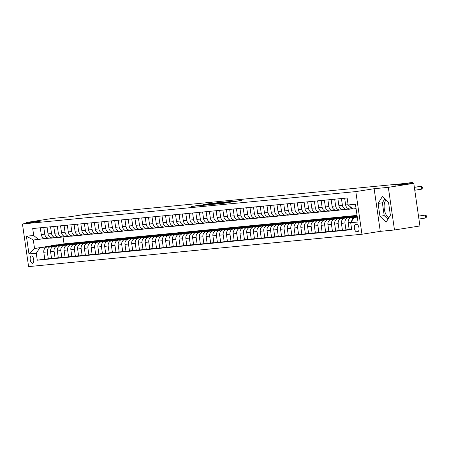 <?xml version="1.0" encoding="UTF-8"?>
<svg xmlns="http://www.w3.org/2000/svg" width="449" height="449" viewBox="0 0 449 449"><rect width="100%" height="100%" fill="white"/><g stroke="black" fill="none" stroke-linecap="round" stroke-linejoin="round"><path stroke-width="0.67" d="M216.485 204.003L223.333 203.324L241.916 200.383L216.485 204.003M32.508 263.31A3.727 1.74 -98.9 0 0 32.558 263.305A3.727 1.74 -98.9 0 0 33.703 259.404A3.727 1.74 -98.9 0 0 31.447 255.936A3.727 1.74 -98.9 0 0 31.396 255.941A3.727 1.74 -98.9 0 0 30.251 259.842A3.727 1.74 -98.9 0 0 32.508 263.31M198.649 205.356L191.47 206.473L199.401 205.648L217.984 202.707L210.053 203.532L203.492 204.592L213.567 203.375L198.677 205.547M388.34 187.34L374.135 188.72L380.275 231.353L394.48 229.972L388.34 187.34L413.782 183.338L395.518 185.111L412.816 182.389L405.026 183.456L85.192 214.515L90.277 213.713L87.572 213.977L70.269 216.699L52.005 218.472L26.564 222.474L26.682 223.31M374.135 188.72L355.816 191.6L22.45 223.972L40.769 221.093L26.564 222.474M208.594 204.755L215.924 204.042L234.507 201.101L226.577 201.927L208.6 204.811M206.136 205.053L199.732 205.67L218.315 202.729L222.659 202.252L216.081 203.442L226.363 201.893L206.136 205.053M388.957 217.574A9.081 4.237 81.1 0 1 384.344 209.408A9.081 4.237 81.1 0 1 386.146 200.125M413.782 183.338L419.927 225.97L394.48 229.972M356.764 224.455L355.569 224.573A3.609 1.684 -98.9 0 0 355.524 224.579A3.609 1.684 -98.9 0 0 354.418 228.356A3.609 1.684 -98.9 0 0 356.601 231.718L357.791 231.6A3.609 1.684 -98.9 0 0 357.836 231.594A3.609 1.684 -98.9 0 0 358.947 227.817A3.609 1.684 -98.9 0 0 356.764 224.455M355.816 191.6L361.956 234.238L28.596 266.611L22.45 223.972M356.074 208.622L352.869 208.931L348.138 204.963L347.133 197.992L32.71 228.53L33.714 235.501L38.451 239.469L33.31 239.968L34.539 248.493L50.165 246.344M348.138 204.963L355.44 204.256L357.999 222.002L350.691 222.71L354.098 217.462L357.275 216.962M44.771 259.039L37.278 260.218L351.696 229.68L350.691 222.71M37.278 260.218L36.274 253.247L28.966 253.954L26.407 236.208L33.714 235.501M380.275 231.353L361.956 234.238M90.322 214.016L90.277 213.713M412.968 183.417L412.816 182.389M354.098 217.462L357.303 217.148M65.077 236.5L63.017 236.825L64.05 243.852L357.05 215.397M64.05 243.852L57.5 244.885M50.872 245.929L34.539 248.493L28.966 253.954M51.534 258.383L44.799 259.23L43.794 252.259A4.658 4.12 -95.5 0 1 47.201 247.006L57.388 245.407M48.312 258.888L47.308 251.917A4.658 4.12 -95.5 0 1 50.715 246.664L56.933 245.687M58.297 257.726L51.562 258.573L50.557 251.603A4.658 4.12 -95.5 0 1 53.964 246.349L64.151 244.75M55.081 258.231L54.076 251.26A4.658 4.12 -95.5 0 1 57.483 246.007L63.696 245.031M65.066 257.069L58.325 257.917L57.32 250.946A4.658 4.12 -95.5 0 1 60.727 245.693L70.914 244.093M61.844 257.574L60.84 250.604A4.658 4.12 -95.5 0 1 64.246 245.35L70.459 244.374M71.829 256.413L65.094 257.26L64.089 250.284A4.658 4.12 -95.5 0 1 67.496 245.036L77.677 243.437M68.607 256.918L67.603 249.947A4.658 4.12 -95.5 0 1 71.009 244.694L77.222 243.717M78.592 255.75L71.857 256.603L70.852 249.627A4.658 4.12 -95.5 0 1 74.259 244.379L84.446 242.78M75.376 256.261L74.371 249.29A4.658 4.12 -95.5 0 1 77.778 244.037L83.991 243.061M85.361 255.094L78.62 255.947L77.615 248.971A4.658 4.12 -95.5 0 1 81.022 243.723L91.209 242.123M82.139 255.604L81.134 248.634A4.658 4.12 -95.5 0 1 84.541 243.38L90.754 242.404M92.124 254.437L85.383 255.285L84.378 248.314A4.658 4.12 -95.5 0 1 87.785 243.066L97.972 241.467M88.902 254.948L87.897 247.971A4.658 4.12 -95.5 0 1 91.304 242.724L97.517 241.747M98.887 253.78L92.152 254.628L91.147 247.657A4.658 4.12 -95.5 0 1 94.554 242.409L104.74 240.81M95.665 254.291L94.66 247.315A4.658 4.12 -95.5 0 1 98.067 242.067L104.286 241.091M105.65 253.124L98.915 253.971L97.91 247.001A4.658 4.12 -95.5 0 1 101.317 241.753L111.504 240.148M102.434 253.634L101.429 246.658A4.658 4.12 -95.5 0 1 104.836 241.41L111.049 240.434M112.418 252.467L105.678 253.315L104.673 246.344A4.658 4.12 -95.5 0 1 108.08 241.096L118.267 239.491M109.197 252.972L108.192 246.001A4.658 4.12 -95.5 0 1 111.599 240.754L117.812 239.777M119.181 251.81L112.446 252.658L111.442 245.687A4.658 4.12 -95.5 0 1 114.849 240.44L125.03 238.834M115.96 252.316L114.955 245.345A4.658 4.12 -95.5 0 1 118.362 240.097L124.575 239.121M125.945 251.154L119.21 252.001L118.205 245.031A4.658 4.12 -95.5 0 1 121.612 239.783L131.798 238.178M122.729 251.659L121.724 244.688A4.658 4.12 -95.5 0 1 125.131 239.44L131.344 238.464M132.713 250.497L125.973 251.345L124.968 244.374A4.658 4.12 -95.5 0 1 128.375 239.126L138.561 237.521M129.492 251.002L128.487 244.032A4.658 4.12 -95.5 0 1 131.894 238.784L138.107 237.807M139.476 249.84L132.736 250.688L131.731 243.717A4.658 4.12 -95.5 0 1 135.138 238.47L145.324 236.864M136.255 250.346L135.25 243.375A4.658 4.12 -95.5 0 1 138.657 238.127L144.87 237.151M146.239 249.184L139.504 250.031L138.5 243.061A4.658 4.12 -95.5 0 1 141.906 237.813L152.093 236.208M143.018 249.689L142.013 242.718A4.658 4.12 -95.5 0 1 145.42 237.47L151.639 236.494M153.002 248.527L146.267 249.375L145.263 242.404A4.658 4.12 -95.5 0 1 148.67 237.156L158.856 235.551M149.786 249.032L148.782 242.062A4.658 4.12 -95.5 0 1 152.189 236.814L158.402 235.837M159.771 247.87L153.03 248.718L152.026 241.747A4.658 4.12 -95.5 0 1 155.433 236.5L165.619 234.894M156.549 248.376L155.545 241.405A4.658 4.12 -95.5 0 1 158.952 236.157L165.165 235.181M166.534 247.214L159.799 248.061L158.794 241.091A4.658 4.12 -95.5 0 1 162.201 235.837L172.382 234.238M163.313 247.719L162.308 240.748A4.658 4.12 -95.5 0 1 165.715 235.501L171.928 234.518M173.297 246.557L166.562 247.405L165.558 240.434A4.658 4.12 -95.5 0 1 168.964 235.181L179.151 233.581M170.081 247.062L169.077 240.092A4.658 4.12 -95.5 0 1 172.483 234.844L178.696 233.862M180.066 245.9L173.325 246.748L172.321 239.777A4.658 4.12 -95.5 0 1 175.727 234.524L185.914 232.924M176.844 246.406L175.84 239.435A4.658 4.12 -95.5 0 1 179.246 234.187L185.459 233.205M186.829 245.244L180.088 246.091L179.084 239.121A4.658 4.12 -95.5 0 1 182.49 233.867L192.677 232.268M183.607 245.749L182.603 238.778A4.658 4.12 -95.5 0 1 186.009 233.525L192.223 232.548M193.592 244.587L186.857 245.435L185.852 238.464A4.658 4.12 -95.5 0 1 189.259 233.211L199.446 231.611M190.37 245.092L189.366 238.122A4.658 4.12 -95.5 0 1 192.773 232.868L198.991 231.892M200.355 243.93L193.62 244.778L192.615 237.807A4.658 4.12 -95.5 0 1 196.022 232.554L206.209 230.954M197.139 244.436L196.134 237.465A4.658 4.12 -95.5 0 1 199.541 232.212L205.754 231.235M207.124 243.274L200.383 244.121L199.378 237.145A4.658 4.12 -95.5 0 1 202.785 231.897L212.972 230.298M203.902 243.779L202.897 236.808A4.658 4.12 -95.5 0 1 206.304 231.555L212.517 230.578M213.887 242.612L207.152 243.465L206.147 236.488A4.658 4.12 -95.5 0 1 209.554 231.241L219.735 229.641M210.665 243.122L209.661 236.152A4.658 4.12 -95.5 0 1 213.067 230.898L219.28 229.922M220.65 241.955L213.915 242.808L212.91 235.832A4.658 4.12 -95.5 0 1 216.317 230.584L226.504 228.984M217.434 242.466L216.429 235.495A4.658 4.12 -95.5 0 1 219.836 230.242L226.049 229.265M227.418 241.298L220.678 242.146L219.673 235.175A4.658 4.12 -95.5 0 1 223.08 229.927L233.267 228.328M224.197 241.809L223.192 234.833A4.658 4.12 -95.5 0 1 226.599 229.585L232.812 228.608M234.182 240.642L227.441 241.489L226.436 234.518A4.658 4.12 -95.5 0 1 229.843 229.271L240.03 227.671M230.96 241.152L229.955 234.176A4.658 4.12 -95.5 0 1 233.362 228.928L239.575 227.952M240.945 239.985L234.21 240.832L233.205 233.862A4.658 4.12 -95.5 0 1 236.612 228.614L246.798 227.009M237.723 240.496L236.718 233.519A4.658 4.12 -95.5 0 1 240.125 228.272L246.344 227.295M247.708 239.328L240.973 240.176L239.968 233.205A4.658 4.12 -95.5 0 1 243.375 227.957L253.562 226.352M244.492 239.833L243.487 232.863A4.658 4.12 -95.5 0 1 246.894 227.615L253.107 226.638M254.476 238.672L247.736 239.519L246.731 232.548A4.658 4.12 -95.5 0 1 250.138 227.301L260.325 225.695M251.255 239.177L250.25 232.206A4.658 4.12 -95.5 0 1 253.657 226.958L259.87 225.982M261.239 238.015L254.504 238.862L253.5 231.892A4.658 4.12 -95.5 0 1 256.907 226.644L267.088 225.039M258.018 238.52L257.013 231.549A4.658 4.12 -95.5 0 1 260.42 226.302L266.633 225.325M268.002 237.358L261.267 238.206L260.263 231.235A4.658 4.12 -95.5 0 1 263.67 225.987L273.856 224.382M264.787 237.863L263.782 230.893A4.658 4.12 -95.5 0 1 267.189 225.645L273.402 224.668M274.771 236.702L268.031 237.549L267.026 230.578A4.658 4.12 -95.5 0 1 270.433 225.331L280.619 223.725M271.55 237.207L270.545 230.236A4.658 4.12 -95.5 0 1 273.952 224.988L280.165 224.012M281.534 236.045L274.794 236.892L273.789 229.922A4.658 4.12 -95.5 0 1 277.196 224.674L287.382 223.069M278.313 236.55L277.308 229.579A4.658 4.12 -95.5 0 1 280.715 224.332L286.928 223.355M288.297 235.388L281.562 236.236L280.558 229.265A4.658 4.12 -95.5 0 1 283.964 224.017L294.151 222.412M285.081 235.893L284.077 228.923A4.658 4.12 -95.5 0 1 287.478 223.675L293.697 222.698M295.06 234.732L288.325 235.579L287.321 228.608A4.658 4.12 -95.5 0 1 290.728 223.361L300.914 221.755M291.844 235.237L290.84 228.266A4.658 4.12 -95.5 0 1 294.247 223.018L300.46 222.042M301.829 234.075L295.088 234.922L294.084 227.952A4.658 4.12 -95.5 0 1 297.491 222.698L307.677 221.099M298.607 234.58L297.603 227.609A4.658 4.12 -95.5 0 1 301.01 222.362L307.223 221.379M308.592 233.418L301.857 234.266L300.852 227.295A4.658 4.12 -95.5 0 1 304.259 222.042L314.44 220.442M305.371 233.923L304.366 226.953A4.658 4.12 -95.5 0 1 307.773 221.705L313.986 220.723M315.355 232.762L308.62 233.609L307.616 226.638A4.658 4.12 -95.5 0 1 311.022 221.385L321.209 219.786M312.139 233.267L311.135 226.296A4.658 4.12 -95.5 0 1 314.541 221.043L320.754 220.066M322.124 232.105L315.383 232.952L314.379 225.982A4.658 4.12 -95.5 0 1 317.785 220.728L327.972 219.129M318.902 232.61L317.898 225.639A4.658 4.12 -95.5 0 1 321.304 220.386L327.517 219.409M328.887 231.448L322.146 232.296L321.142 225.325A4.658 4.12 -95.5 0 1 324.548 220.072L334.735 218.472M325.665 231.953L324.661 224.983A4.658 4.12 -95.5 0 1 328.067 219.729L334.281 218.753M335.65 230.792L328.915 231.639L327.91 224.668A4.658 4.12 -95.5 0 1 331.317 219.415L341.504 217.816M332.434 231.297L331.429 224.326A4.658 4.12 -95.5 0 1 334.836 219.073L341.049 218.096M342.413 230.135L335.678 230.982L334.673 224.006A4.658 4.12 -95.5 0 1 338.08 218.758L348.267 217.159M339.197 230.64L338.192 223.669A4.658 4.12 -95.5 0 1 341.599 218.416L347.812 217.439M349.182 229.473L342.441 230.326L341.436 223.349A4.658 4.12 -95.5 0 1 344.843 218.102L355.03 216.502M345.96 229.983L344.955 223.013A4.658 4.12 -95.5 0 1 348.362 217.759L354.575 216.783M351.662 229.428L349.21 229.669L348.205 222.693A4.658 4.12 -95.5 0 1 351.612 217.445L357.213 216.564M351.685 221.183A4.658 4.12 -95.5 0 1 355.125 217.103L357.247 216.772M349.193 208.908L347.133 209.234A4.658 4.12 -95.5 0 1 346.92 209.262A4.658 4.12 -95.5 0 1 342.396 205.266L341.431 198.548M342.43 209.565L340.37 209.891A4.658 4.12 -95.5 0 1 340.157 209.919A4.658 4.12 -95.5 0 1 335.633 205.923L334.668 199.204M335.667 210.222L333.607 210.547A4.658 4.12 -95.5 0 1 333.388 210.575A4.658 4.12 -95.5 0 1 328.87 206.579L327.899 199.861M328.898 210.878L326.838 211.204A4.658 4.12 -95.5 0 1 326.625 211.232A4.658 4.12 -95.5 0 1 322.107 207.236L321.136 200.518M322.135 211.535L320.075 211.861A4.658 4.12 -95.5 0 1 319.862 211.889A4.658 4.12 -95.5 0 1 315.338 207.893L314.373 201.174M315.372 212.192L313.312 212.517A4.658 4.12 -95.5 0 1 313.099 212.545A4.658 4.12 -95.5 0 1 308.575 208.549L307.61 201.831M308.603 212.854L306.544 213.174A4.658 4.12 -95.5 0 1 306.33 213.202A4.658 4.12 -95.5 0 1 301.812 209.206L300.841 202.488M301.84 213.511L299.78 213.831A4.658 4.12 -95.5 0 1 299.567 213.859A4.658 4.12 -95.5 0 1 295.044 209.863L294.078 203.144M295.077 214.167L293.017 214.487A4.658 4.12 -95.5 0 1 292.804 214.515A4.658 4.12 -95.5 0 1 288.28 210.519L287.315 203.801M288.314 214.824L286.254 215.144A4.658 4.12 -95.5 0 1 286.035 215.172A4.658 4.12 -95.5 0 1 281.517 211.176L280.546 204.458M281.545 215.481L279.486 215.801A4.658 4.12 -95.5 0 1 279.272 215.829A4.658 4.12 -95.5 0 1 274.754 211.833L273.783 205.114M274.782 216.137L272.723 216.457A4.658 4.12 -95.5 0 1 272.509 216.485A4.658 4.12 -95.5 0 1 267.986 212.489L267.02 205.771M268.019 216.794L265.96 217.12A4.658 4.12 -95.5 0 1 265.746 217.142A4.658 4.12 -95.5 0 1 261.223 213.146L260.257 206.428M261.251 217.451L259.191 217.776A4.658 4.12 -95.5 0 1 258.978 217.799A4.658 4.12 -95.5 0 1 254.46 213.803L253.489 207.084M254.488 218.107L252.428 218.433A4.658 4.12 -95.5 0 1 252.215 218.455A4.658 4.12 -95.5 0 1 247.691 214.459L246.726 207.747M247.725 218.764L245.665 219.09A4.658 4.12 -95.5 0 1 245.451 219.118A4.658 4.12 -95.5 0 1 240.928 215.122L239.962 208.403M240.961 219.421L238.902 219.746A4.658 4.12 -95.5 0 1 238.683 219.774A4.658 4.12 -95.5 0 1 234.165 215.778L233.194 209.06M234.193 220.077L232.133 220.403A4.658 4.12 -95.5 0 1 231.92 220.431A4.658 4.12 -95.5 0 1 227.402 216.435L226.431 209.717M227.43 220.734L225.37 221.06A4.658 4.12 -95.5 0 1 225.157 221.088A4.658 4.12 -95.5 0 1 220.633 217.092L219.668 210.373M220.667 221.391L218.607 221.716A4.658 4.12 -95.5 0 1 218.394 221.744A4.658 4.12 -95.5 0 1 213.87 217.748L212.905 211.03M213.898 222.047L211.838 222.373A4.658 4.12 -95.5 0 1 211.625 222.401A4.658 4.12 -95.5 0 1 207.107 218.405L206.136 211.687M207.135 222.704L205.075 223.03A4.658 4.12 -95.5 0 1 204.862 223.058A4.658 4.12 -95.5 0 1 200.338 219.061L199.373 212.343M200.372 223.361L198.312 223.686A4.658 4.12 -95.5 0 1 198.099 223.714A4.658 4.12 -95.5 0 1 193.575 219.718L192.61 213M193.609 224.017L191.549 224.343A4.658 4.12 -95.5 0 1 191.33 224.371A4.658 4.12 -95.5 0 1 186.812 220.375L185.841 213.657M186.84 224.674L184.78 225A4.658 4.12 -95.5 0 1 184.567 225.028A4.658 4.12 -95.5 0 1 180.049 221.031L179.078 214.313M180.077 225.331L178.017 225.656A4.658 4.12 -95.5 0 1 177.804 225.684A4.658 4.12 -95.5 0 1 173.28 221.688L172.315 214.97M173.314 225.993L171.254 226.313A4.658 4.12 -95.5 0 1 171.041 226.341A4.658 4.12 -95.5 0 1 166.517 222.345L165.552 215.627M166.545 226.65L164.486 226.97A4.658 4.12 -95.5 0 1 164.272 226.998A4.658 4.12 -95.5 0 1 159.754 223.001L158.783 216.283M159.782 227.306L157.722 227.626A4.658 4.12 -95.5 0 1 157.509 227.654A4.658 4.12 -95.5 0 1 152.986 223.658L152.02 216.94M153.019 227.963L150.959 228.283A4.658 4.12 -95.5 0 1 150.746 228.311A4.658 4.12 -95.5 0 1 146.222 224.315L145.257 217.597M146.256 228.62L144.196 228.939A4.658 4.12 -95.5 0 1 143.977 228.968A4.658 4.12 -95.5 0 1 139.459 224.971L138.488 218.253M139.487 229.276L137.428 229.596A4.658 4.12 -95.5 0 1 137.214 229.624A4.658 4.12 -95.5 0 1 132.696 225.628L131.725 218.91M132.724 229.933L130.665 230.258A4.658 4.12 -95.5 0 1 130.451 230.281A4.658 4.12 -95.5 0 1 125.928 226.285L124.962 219.567M125.961 230.59L123.902 230.915A4.658 4.12 -95.5 0 1 123.688 230.938A4.658 4.12 -95.5 0 1 119.165 226.941L118.194 220.223M119.193 231.246L117.133 231.572A4.658 4.12 -95.5 0 1 116.92 231.594A4.658 4.12 -95.5 0 1 112.402 227.598L111.431 220.886M112.43 231.903L110.37 232.228A4.658 4.12 -95.5 0 1 110.157 232.256A4.658 4.12 -95.5 0 1 105.633 228.26L104.668 221.542M105.667 232.56L103.607 232.885A4.658 4.12 -95.5 0 1 103.393 232.913A4.658 4.12 -95.5 0 1 98.87 228.917L97.904 222.199M98.898 233.216L96.844 233.542A4.658 4.12 -95.5 0 1 96.625 233.57A4.658 4.12 -95.5 0 1 92.107 229.574L91.136 222.856M92.135 233.873L90.075 234.198A4.658 4.12 -95.5 0 1 89.862 234.226A4.658 4.12 -95.5 0 1 85.344 230.23L84.373 223.512M85.372 234.53L83.312 234.855A4.658 4.12 -95.5 0 1 83.099 234.883A4.658 4.12 -95.5 0 1 78.575 230.887L77.61 224.169M78.609 235.186L76.549 235.512A4.658 4.12 -95.5 0 1 76.336 235.54A4.658 4.12 -95.5 0 1 71.812 231.544L70.841 224.826M71.84 235.843L69.78 236.168A4.658 4.12 -95.5 0 1 69.567 236.196A4.658 4.12 -95.5 0 1 65.049 232.2L64.078 225.482M58.314 237.156L56.254 237.482A4.658 4.12 -95.5 0 1 56.041 237.51A4.658 4.12 -95.5 0 1 51.517 233.514L50.552 226.796M51.545 237.813L49.485 238.138A4.658 4.12 -95.5 0 1 49.272 238.166A4.658 4.12 -95.5 0 1 44.754 234.17L43.783 227.452M44.782 238.47L38.451 239.469M352.336 208.482A4.658 4.12 -95.5 0 1 349.704 206.276M350.383 208.92A4.658 4.12 -95.5 0 1 350.169 208.948A4.658 4.12 -95.5 0 1 345.646 204.952L344.68 198.233M343.614 209.576A4.658 4.12 -95.5 0 1 343.401 209.604A4.658 4.12 -95.5 0 1 338.883 205.608L337.912 198.89M336.851 210.233A4.658 4.12 -95.5 0 1 336.638 210.261A4.658 4.12 -95.5 0 1 332.114 206.265L331.149 199.547M330.088 210.89A4.658 4.12 -95.5 0 1 329.875 210.918A4.658 4.12 -95.5 0 1 325.351 206.922L324.386 200.203M323.325 211.546A4.658 4.12 -95.5 0 1 323.106 211.574A4.658 4.12 -95.5 0 1 318.588 207.578L317.617 200.86M316.556 212.203A4.658 4.12 -95.5 0 1 316.343 212.231A4.658 4.12 -95.5 0 1 311.825 208.235L310.854 201.517M309.793 212.86A4.658 4.12 -95.5 0 1 309.58 212.888A4.658 4.12 -95.5 0 1 305.056 208.892L304.091 202.173M303.03 213.516A4.658 4.12 -95.5 0 1 302.817 213.544A4.658 4.12 -95.5 0 1 298.293 209.548L297.328 202.83M296.261 214.173A4.658 4.12 -95.5 0 1 296.048 214.201A4.658 4.12 -95.5 0 1 291.53 210.205L290.559 203.487M289.498 214.83A4.658 4.12 -95.5 0 1 289.285 214.858A4.658 4.12 -95.5 0 1 284.761 210.862L283.796 204.143M282.735 215.486A4.658 4.12 -95.5 0 1 282.522 215.514A4.658 4.12 -95.5 0 1 277.998 211.518L277.033 204.8M275.972 216.143A4.658 4.12 -95.5 0 1 275.753 216.171A4.658 4.12 -95.5 0 1 271.235 212.175L270.264 205.457M269.204 216.8A4.658 4.12 -95.5 0 1 268.99 216.828A4.658 4.12 -95.5 0 1 264.472 212.832L263.501 206.113M262.441 217.456A4.658 4.12 -95.5 0 1 262.227 217.484A4.658 4.12 -95.5 0 1 257.704 213.488L256.738 206.77M255.677 218.113A4.658 4.12 -95.5 0 1 255.464 218.141A4.658 4.12 -95.5 0 1 250.94 214.145L249.975 207.427M248.909 218.775A4.658 4.12 -95.5 0 1 248.695 218.798A4.658 4.12 -95.5 0 1 244.177 214.802L243.206 208.083M242.146 219.432A4.658 4.12 -95.5 0 1 241.932 219.454A4.658 4.12 -95.5 0 1 237.409 215.458L236.443 208.74M235.383 220.089A4.658 4.12 -95.5 0 1 235.169 220.111A4.658 4.12 -95.5 0 1 230.646 216.115L229.68 209.397M228.62 220.745A4.658 4.12 -95.5 0 1 228.401 220.768A4.658 4.12 -95.5 0 1 223.883 216.772L222.912 210.059M221.851 221.402A4.658 4.12 -95.5 0 1 221.638 221.43A4.658 4.12 -95.5 0 1 217.12 217.434L216.149 210.716M215.088 222.059A4.658 4.12 -95.5 0 1 214.875 222.087A4.658 4.12 -95.5 0 1 210.351 218.091L209.386 211.372M208.325 222.715A4.658 4.12 -95.5 0 1 208.112 222.743A4.658 4.12 -95.5 0 1 203.588 218.747L202.617 212.029M201.556 223.372A4.658 4.12 -95.5 0 1 201.343 223.4A4.658 4.12 -95.5 0 1 196.825 219.404L195.854 212.686M194.793 224.029A4.658 4.12 -95.5 0 1 194.58 224.057A4.658 4.12 -95.5 0 1 190.056 220.061L189.091 213.342M188.03 224.685A4.658 4.12 -95.5 0 1 187.817 224.713A4.658 4.12 -95.5 0 1 183.293 220.717L182.328 213.999M181.261 225.342A4.658 4.12 -95.5 0 1 181.048 225.37A4.658 4.12 -95.5 0 1 176.53 221.374L175.559 214.656M174.498 225.999A4.658 4.12 -95.5 0 1 174.285 226.027A4.658 4.12 -95.5 0 1 169.767 222.031L168.796 215.312M167.735 226.655A4.658 4.12 -95.5 0 1 167.522 226.683A4.658 4.12 -95.5 0 1 162.998 222.687L162.033 215.969M160.972 227.312A4.658 4.12 -95.5 0 1 160.759 227.34A4.658 4.12 -95.5 0 1 156.235 223.344L155.264 216.626M154.203 227.969A4.658 4.12 -95.5 0 1 153.99 227.997A4.658 4.12 -95.5 0 1 149.472 224L148.501 217.282M147.44 228.625A4.658 4.12 -95.5 0 1 147.227 228.653A4.658 4.12 -95.5 0 1 142.703 224.657L141.738 217.939M140.677 229.282A4.658 4.12 -95.5 0 1 140.464 229.31A4.658 4.12 -95.5 0 1 135.94 225.314L134.975 218.596M133.909 229.939A4.658 4.12 -95.5 0 1 133.695 229.967A4.658 4.12 -95.5 0 1 129.177 225.97L128.206 219.252M127.146 230.595A4.658 4.12 -95.5 0 1 126.932 230.623A4.658 4.12 -95.5 0 1 122.414 226.627L121.443 219.909M120.383 231.252A4.658 4.12 -95.5 0 1 120.169 231.28A4.658 4.12 -95.5 0 1 115.646 227.284L114.68 220.566M113.619 231.914A4.658 4.12 -95.5 0 1 113.401 231.937A4.658 4.12 -95.5 0 1 108.883 227.94L107.912 221.222M106.851 232.571A4.658 4.12 -95.5 0 1 106.638 232.593A4.658 4.12 -95.5 0 1 102.119 228.597L101.148 221.879M100.088 233.227A4.658 4.12 -95.5 0 1 99.874 233.25A4.658 4.12 -95.5 0 1 95.351 229.254L94.385 222.536M93.325 233.884A4.658 4.12 -95.5 0 1 93.111 233.912A4.658 4.12 -95.5 0 1 88.588 229.91L87.622 223.198M86.556 234.541A4.658 4.12 -95.5 0 1 86.343 234.569A4.658 4.12 -95.5 0 1 81.825 230.573L80.854 223.855M79.793 235.197A4.658 4.12 -95.5 0 1 79.58 235.225A4.658 4.12 -95.5 0 1 75.062 231.229L74.091 224.511M73.03 235.854A4.658 4.12 -95.5 0 1 72.817 235.882A4.658 4.12 -95.5 0 1 68.293 231.886L67.328 225.168M66.267 236.511A4.658 4.12 -95.5 0 1 66.048 236.539A4.658 4.12 -95.5 0 1 61.53 232.543L60.559 225.825M63.017 236.825A4.658 4.12 -95.5 0 1 62.804 236.853A4.658 4.12 -95.5 0 1 58.28 232.857L57.315 226.139M59.498 237.167A4.658 4.12 -95.5 0 1 59.285 237.195A4.658 4.12 -95.5 0 1 54.767 233.199L53.796 226.481M52.735 237.824A4.658 4.12 -95.5 0 1 52.522 237.852A4.658 4.12 -95.5 0 1 47.998 233.856L47.033 227.138M45.972 238.481A4.658 4.12 -95.5 0 1 45.759 238.509A4.658 4.12 -95.5 0 1 41.235 234.513L40.27 227.795M39.68 247.994L36.274 253.247M26.407 236.208L33.31 239.968M382.391 196.51L378.092 203.442L379.944 216.283L386.089 222.193L390.389 215.267L388.537 202.426L382.391 196.51M384.804 198.84L382.368 202.768L384.215 215.61L387.947 219.196M384.215 215.61L379.944 216.283M382.368 202.768L378.092 203.442M215.206 204.087L232.481 201.382L215.217 204.149M207.202 204.699L214.813 203.661L207.202 204.699M418.928 219.05L425.759 217.978L425.343 215.093L418.502 216.092M418.513 216.171L425.343 215.093L426.382 215.789L426.55 216.946L425.759 217.978M414.775 190.241L421.605 189.169L421.19 186.29L414.36 187.362M421.605 189.169L422.397 188.137L422.234 186.986L421.19 186.29L414.348 187.284M354.227 217.035A8.907 7.88 -95.5 0 1 357.09 215.705M356.079 216.744A8.907 7.88 -95.5 0 1 357.151 216.104M357.118 215.902A8.907 7.88 84.5 0 0 355.361 216.856M418.625 216.07L418.58 215.756L418.973 216.014M350.456 217.221A8.907 7.88 -95.5 0 1 353.818 215.98A8.907 7.88 -95.5 0 1 355.877 216.087M347.464 217.692A8.907 7.88 -95.5 0 1 351.112 216.244L352.139 216.143A8.907 7.88 84.5 0 0 348.598 217.512M349.316 217.4A8.907 7.88 -95.5 0 1 352.791 216.081L353.818 215.98M352.465 216.121A8.907 7.88 84.5 0 0 352.139 216.143M343.693 217.877A8.907 7.88 -95.5 0 1 347.055 216.637A8.907 7.88 -95.5 0 1 349.114 216.744M340.696 218.349A8.907 7.88 -95.5 0 1 344.349 216.901L345.376 216.8A8.907 7.88 84.5 0 0 341.829 218.169M342.548 218.057A8.907 7.88 -95.5 0 1 346.027 216.738L347.055 216.637M345.702 216.777A8.907 7.88 84.5 0 0 345.376 216.8M414.472 187.261L414.304 186.964L414.82 187.211M347.582 209.161A8.907 7.88 84.5 0 0 349.266 209.2L350.293 209.105A8.907 7.88 84.5 0 0 350.618 209.066M350.433 208.92A8.907 7.88 84.5 0 0 351.971 208.942A8.907 7.88 84.5 0 0 352.74 208.824M348.418 209.032A8.907 7.88 84.5 0 0 350.293 209.105M351.971 208.942L350.944 209.038A8.907 7.88 -95.5 0 1 348.952 208.948M340.819 209.818A8.907 7.88 84.5 0 0 342.497 209.857L343.53 209.762A8.907 7.88 84.5 0 0 343.85 209.722M343.67 209.576A8.907 7.88 84.5 0 0 345.208 209.599A8.907 7.88 84.5 0 0 346.707 209.279M341.655 209.689A8.907 7.88 84.5 0 0 343.53 209.762M345.208 209.599L344.175 209.694A8.907 7.88 -95.5 0 1 342.189 209.604M336.924 218.534A8.907 7.88 -95.5 0 1 340.291 217.294A8.907 7.88 -95.5 0 1 342.346 217.4M333.933 219.005A8.907 7.88 -95.5 0 1 337.581 217.557L338.613 217.456A8.907 7.88 84.5 0 0 335.066 218.826M335.785 218.714A8.907 7.88 -95.5 0 1 339.259 217.395L340.291 217.294M338.939 217.434A8.907 7.88 84.5 0 0 338.613 217.456M334.056 210.474A8.907 7.88 84.5 0 0 335.734 210.514L336.761 210.418A8.907 7.88 84.5 0 0 337.087 210.379M336.907 210.233A8.907 7.88 84.5 0 0 338.439 210.255A8.907 7.88 84.5 0 0 339.944 209.936M334.887 210.345A8.907 7.88 84.5 0 0 336.761 210.418M338.439 210.255L337.412 210.351A8.907 7.88 -95.5 0 1 335.42 210.261M330.161 219.191A8.907 7.88 -95.5 0 1 333.523 217.95A8.907 7.88 -95.5 0 1 335.583 218.057M327.169 219.662A8.907 7.88 -95.5 0 1 330.818 218.214L331.845 218.113A8.907 7.88 84.5 0 0 328.303 219.482M329.022 219.37A8.907 7.88 -95.5 0 1 332.496 218.051L333.523 217.95M332.17 218.091A8.907 7.88 84.5 0 0 331.845 218.113M323.398 219.847A8.907 7.88 -95.5 0 1 326.76 218.607A8.907 7.88 -95.5 0 1 328.82 218.714M320.401 220.319A8.907 7.88 -95.5 0 1 324.055 218.871L325.082 218.77A8.907 7.88 84.5 0 0 321.535 220.139M322.253 220.027A8.907 7.88 -95.5 0 1 325.733 218.708L326.76 218.607M325.407 218.747A8.907 7.88 84.5 0 0 325.082 218.77M316.635 220.504A8.907 7.88 -95.5 0 1 319.997 219.264A8.907 7.88 -95.5 0 1 322.056 219.37M313.638 220.975A8.907 7.88 -95.5 0 1 317.291 219.527L318.319 219.426A8.907 7.88 84.5 0 0 314.771 220.796M315.49 220.684A8.907 7.88 -95.5 0 1 318.964 219.365L319.997 219.264M318.644 219.404A8.907 7.88 84.5 0 0 318.319 219.426M309.866 221.161A8.907 7.88 -95.5 0 1 313.228 219.92A8.907 7.88 -95.5 0 1 315.288 220.027M306.875 221.632A8.907 7.88 -95.5 0 1 310.523 220.184L311.55 220.083A8.907 7.88 84.5 0 0 308.008 221.452M308.727 221.34A8.907 7.88 -95.5 0 1 312.201 220.021L313.228 219.92M311.875 220.061A8.907 7.88 84.5 0 0 311.55 220.083M303.103 221.817A8.907 7.88 -95.5 0 1 306.465 220.577A8.907 7.88 -95.5 0 1 308.525 220.684M300.112 222.289A8.907 7.88 -95.5 0 1 303.76 220.841L304.787 220.74A8.907 7.88 84.5 0 0 301.245 222.109M301.964 221.997A8.907 7.88 -95.5 0 1 305.438 220.678L306.465 220.577M305.112 220.717A8.907 7.88 84.5 0 0 304.787 220.74M327.293 211.131A8.907 7.88 84.5 0 0 328.971 211.176L329.998 211.075A8.907 7.88 84.5 0 0 330.324 211.036M330.144 210.89A8.907 7.88 84.5 0 0 331.676 210.912A8.907 7.88 84.5 0 0 333.18 210.598M328.124 211.002A8.907 7.88 84.5 0 0 329.998 211.075M331.676 210.912L330.649 211.013A8.907 7.88 -95.5 0 1 328.657 210.918M320.524 211.793A8.907 7.88 84.5 0 0 322.208 211.833L323.235 211.732A8.907 7.88 84.5 0 0 323.561 211.692M323.375 211.546A8.907 7.88 84.5 0 0 324.913 211.569A8.907 7.88 84.5 0 0 326.412 211.255M321.361 211.659A8.907 7.88 84.5 0 0 323.235 211.732M324.913 211.569L323.886 211.67A8.907 7.88 -95.5 0 1 321.894 211.574M313.761 212.45A8.907 7.88 84.5 0 0 315.439 212.489L316.472 212.388A8.907 7.88 84.5 0 0 316.792 212.349M316.612 212.203A8.907 7.88 84.5 0 0 318.145 212.225A8.907 7.88 84.5 0 0 319.649 211.911M314.592 212.315A8.907 7.88 84.5 0 0 316.472 212.388M318.145 212.225L317.117 212.326A8.907 7.88 -95.5 0 1 315.131 212.231M306.998 213.107A8.907 7.88 84.5 0 0 308.676 213.146L309.703 213.045A8.907 7.88 84.5 0 0 310.029 213.006M309.849 212.86A8.907 7.88 84.5 0 0 311.382 212.882A8.907 7.88 84.5 0 0 312.886 212.568M307.829 212.972A8.907 7.88 84.5 0 0 309.703 213.045M311.382 212.882L310.354 212.983A8.907 7.88 -95.5 0 1 308.362 212.888M300.229 213.763A8.907 7.88 84.5 0 0 301.913 213.803L302.94 213.702A8.907 7.88 84.5 0 0 303.266 213.662M303.081 213.516A8.907 7.88 84.5 0 0 304.618 213.539A8.907 7.88 84.5 0 0 306.123 213.224M301.066 213.629A8.907 7.88 84.5 0 0 302.94 213.702M304.618 213.539L303.591 213.64A8.907 7.88 -95.5 0 1 301.599 213.544M296.34 222.474A8.907 7.88 -95.5 0 1 299.702 221.234A8.907 7.88 -95.5 0 1 301.762 221.34M293.343 222.945A8.907 7.88 -95.5 0 1 296.997 221.497L298.024 221.396A8.907 7.88 84.5 0 0 294.477 222.766M295.195 222.653A8.907 7.88 -95.5 0 1 298.675 221.335L299.702 221.234M298.349 221.374A8.907 7.88 84.5 0 0 298.024 221.396M293.466 214.42A8.907 7.88 84.5 0 0 295.145 214.459L296.177 214.358A8.907 7.88 84.5 0 0 296.497 214.319M296.318 214.173A8.907 7.88 84.5 0 0 297.855 214.195A8.907 7.88 84.5 0 0 299.354 213.881M294.297 214.285A8.907 7.88 84.5 0 0 296.177 214.358M297.855 214.195L296.823 214.296A8.907 7.88 -95.5 0 1 294.836 214.201M289.571 223.131A8.907 7.88 -95.5 0 1 292.939 221.89A8.907 7.88 -95.5 0 1 294.993 221.997M286.58 223.602A8.907 7.88 -95.5 0 1 290.228 222.154L291.261 222.053A8.907 7.88 84.5 0 0 287.714 223.422M288.432 223.31A8.907 7.88 -95.5 0 1 291.906 221.991L292.939 221.89M291.586 222.031A8.907 7.88 84.5 0 0 291.261 222.053M286.703 215.077A8.907 7.88 84.5 0 0 288.381 215.116L289.409 215.015A8.907 7.88 84.5 0 0 289.734 214.976M289.554 214.83A8.907 7.88 84.5 0 0 291.087 214.852A8.907 7.88 84.5 0 0 292.591 214.538M287.534 214.942A8.907 7.88 84.5 0 0 289.409 215.015M291.087 214.852L290.06 214.953A8.907 7.88 -95.5 0 1 288.067 214.858M282.808 223.787A8.907 7.88 -95.5 0 1 286.17 222.547A8.907 7.88 -95.5 0 1 288.23 222.653M279.817 224.259A8.907 7.88 -95.5 0 1 283.465 222.811L284.492 222.715A8.907 7.88 84.5 0 0 280.951 224.085M281.669 223.967A8.907 7.88 -95.5 0 1 285.143 222.648L286.17 222.547M284.818 222.687A8.907 7.88 84.5 0 0 284.492 222.715M279.94 215.733A8.907 7.88 84.5 0 0 281.618 215.773L282.646 215.672A8.907 7.88 84.5 0 0 282.971 215.632M282.791 215.486A8.907 7.88 84.5 0 0 284.324 215.509A8.907 7.88 84.5 0 0 285.828 215.194M280.771 215.599A8.907 7.88 84.5 0 0 282.646 215.672M284.324 215.509L283.297 215.61A8.907 7.88 -95.5 0 1 281.304 215.52M276.045 224.444A8.907 7.88 -95.5 0 1 279.407 223.209A8.907 7.88 -95.5 0 1 281.467 223.31M273.048 224.915A8.907 7.88 -95.5 0 1 276.702 223.467L277.729 223.372A8.907 7.88 84.5 0 0 274.182 224.741M274.9 224.623A8.907 7.88 -95.5 0 1 278.38 223.305L279.407 223.209M278.054 223.344A8.907 7.88 84.5 0 0 277.729 223.372M273.172 216.39A8.907 7.88 84.5 0 0 274.855 216.429L275.882 216.328A8.907 7.88 84.5 0 0 276.208 216.289M276.023 216.143A8.907 7.88 84.5 0 0 277.561 216.165A8.907 7.88 84.5 0 0 279.059 215.851M274.008 216.261A8.907 7.88 84.5 0 0 275.882 216.328M277.561 216.165L276.533 216.266A8.907 7.88 -95.5 0 1 274.541 216.177M269.282 225.101A8.907 7.88 -95.5 0 1 272.644 223.866A8.907 7.88 -95.5 0 1 274.698 223.967M266.285 225.572A8.907 7.88 -95.5 0 1 269.939 224.124L270.966 224.029A8.907 7.88 84.5 0 0 267.419 225.398M268.137 225.28A8.907 7.88 -95.5 0 1 271.611 223.961L272.644 223.866M271.291 224A8.907 7.88 84.5 0 0 270.966 224.029M266.409 217.047A8.907 7.88 84.5 0 0 268.087 217.086L269.119 216.985A8.907 7.88 84.5 0 0 269.439 216.946M269.26 216.805A8.907 7.88 84.5 0 0 270.792 216.822A8.907 7.88 84.5 0 0 272.296 216.508M267.239 216.918A8.907 7.88 84.5 0 0 269.119 216.985M270.792 216.822L269.765 216.923A8.907 7.88 -95.5 0 1 267.778 216.833M262.513 225.763A8.907 7.88 -95.5 0 1 265.875 224.522A8.907 7.88 -95.5 0 1 267.935 224.623M259.522 226.229A8.907 7.88 -95.5 0 1 263.17 224.781L264.197 224.685A8.907 7.88 84.5 0 0 260.656 226.055M261.374 225.942A8.907 7.88 -95.5 0 1 264.848 224.618L265.875 224.522M264.523 224.657A8.907 7.88 84.5 0 0 264.197 224.685M259.645 217.703A8.907 7.88 84.5 0 0 261.324 217.743L262.351 217.642A8.907 7.88 84.5 0 0 262.676 217.602M262.497 217.462A8.907 7.88 84.5 0 0 264.029 217.479A8.907 7.88 84.5 0 0 265.533 217.164M260.476 217.574A8.907 7.88 84.5 0 0 262.351 217.642M264.029 217.479L263.002 217.58A8.907 7.88 -95.5 0 1 261.009 217.49M255.75 226.419A8.907 7.88 -95.5 0 1 259.112 225.179A8.907 7.88 -95.5 0 1 261.172 225.28M252.759 226.885A8.907 7.88 -95.5 0 1 256.407 225.443L257.434 225.342A8.907 7.88 84.5 0 0 253.893 226.711M254.605 226.599A8.907 7.88 -95.5 0 1 258.085 225.275L259.112 225.179M257.76 225.314A8.907 7.88 84.5 0 0 257.434 225.342M248.987 227.076A8.907 7.88 -95.5 0 1 252.349 225.836A8.907 7.88 -95.5 0 1 254.409 225.937M245.99 227.548A8.907 7.88 -95.5 0 1 249.644 226.1L250.671 225.999A8.907 7.88 84.5 0 0 247.124 227.368M247.842 227.256A8.907 7.88 -95.5 0 1 251.322 225.937L252.349 225.836M250.997 225.97A8.907 7.88 84.5 0 0 250.671 225.999M242.219 227.733A8.907 7.88 -95.5 0 1 245.586 226.492A8.907 7.88 -95.5 0 1 247.64 226.593M239.227 228.204A8.907 7.88 -95.5 0 1 242.875 226.756L243.908 226.655A8.907 7.88 84.5 0 0 240.361 228.025M241.079 227.912A8.907 7.88 -95.5 0 1 244.553 226.593L245.586 226.492M244.234 226.633A8.907 7.88 84.5 0 0 243.908 226.655M235.456 228.389A8.907 7.88 -95.5 0 1 238.817 227.149A8.907 7.88 -95.5 0 1 240.877 227.256M232.464 228.861A8.907 7.88 -95.5 0 1 236.112 227.413L237.139 227.312A8.907 7.88 84.5 0 0 233.598 228.681M234.316 228.569A8.907 7.88 -95.5 0 1 237.79 227.25L238.817 227.149M237.465 227.289A8.907 7.88 84.5 0 0 237.139 227.312M228.693 229.046A8.907 7.88 -95.5 0 1 232.054 227.806A8.907 7.88 -95.5 0 1 234.114 227.912M225.695 229.518A8.907 7.88 -95.5 0 1 229.349 228.07L230.376 227.969A8.907 7.88 84.5 0 0 226.829 229.338M227.548 229.226A8.907 7.88 -95.5 0 1 231.027 227.907L232.054 227.806M230.702 227.946A8.907 7.88 84.5 0 0 230.376 227.969M221.924 229.703A8.907 7.88 -95.5 0 1 225.291 228.462A8.907 7.88 -95.5 0 1 227.346 228.569M218.932 230.174A8.907 7.88 -95.5 0 1 222.586 228.726L223.613 228.625A8.907 7.88 84.5 0 0 220.066 229.995M220.785 229.882A8.907 7.88 -95.5 0 1 224.259 228.563L225.291 228.462M223.939 228.603A8.907 7.88 84.5 0 0 223.613 228.625M215.161 230.359A8.907 7.88 -95.5 0 1 218.523 229.119A8.907 7.88 -95.5 0 1 220.582 229.226M212.169 230.831A8.907 7.88 -95.5 0 1 215.817 229.383L216.845 229.282A8.907 7.88 84.5 0 0 213.303 230.651M214.021 230.539A8.907 7.88 -95.5 0 1 217.496 229.22L218.523 229.119M217.17 229.259A8.907 7.88 84.5 0 0 216.845 229.282M208.398 231.016A8.907 7.88 -95.5 0 1 211.76 229.776A8.907 7.88 -95.5 0 1 213.819 229.882M205.406 231.488A8.907 7.88 -95.5 0 1 209.054 230.04L210.081 229.939A8.907 7.88 84.5 0 0 206.534 231.308M207.253 231.196A8.907 7.88 -95.5 0 1 210.733 229.877L211.76 229.776M210.407 229.916A8.907 7.88 84.5 0 0 210.081 229.939M201.635 231.673A8.907 7.88 -95.5 0 1 204.997 230.432A8.907 7.88 -95.5 0 1 207.056 230.539M198.638 232.144A8.907 7.88 -95.5 0 1 202.291 230.696L203.318 230.595A8.907 7.88 84.5 0 0 199.771 231.965M200.49 231.852A8.907 7.88 -95.5 0 1 203.969 230.533L204.997 230.432M203.644 230.573A8.907 7.88 84.5 0 0 203.318 230.595M194.866 232.329A8.907 7.88 -95.5 0 1 198.233 231.089A8.907 7.88 -95.5 0 1 200.288 231.196M191.875 232.801A8.907 7.88 -95.5 0 1 195.523 231.353L196.555 231.252A8.907 7.88 84.5 0 0 193.008 232.621M193.727 232.509A8.907 7.88 -95.5 0 1 197.201 231.19L198.233 231.089M196.881 231.229A8.907 7.88 84.5 0 0 196.555 231.252M188.103 232.986A8.907 7.88 -95.5 0 1 191.465 231.746A8.907 7.88 -95.5 0 1 193.525 231.852M185.111 233.458A8.907 7.88 -95.5 0 1 188.76 232.01L189.787 231.909A8.907 7.88 84.5 0 0 186.245 233.278M186.964 233.166A8.907 7.88 -95.5 0 1 190.438 231.847L191.465 231.746M190.112 231.886A8.907 7.88 84.5 0 0 189.787 231.909M181.34 233.643A8.907 7.88 -95.5 0 1 184.702 232.402A8.907 7.88 -95.5 0 1 186.762 232.509M178.343 234.114A8.907 7.88 -95.5 0 1 181.997 232.666L183.024 232.565A8.907 7.88 84.5 0 0 179.477 233.935M180.195 233.822A8.907 7.88 -95.5 0 1 183.675 232.503L184.702 232.402M183.349 232.543A8.907 7.88 84.5 0 0 183.024 232.565M174.571 234.299A8.907 7.88 -95.5 0 1 177.939 233.059A8.907 7.88 -95.5 0 1 179.993 233.166M171.58 234.771A8.907 7.88 -95.5 0 1 175.233 233.323L176.261 233.222A8.907 7.88 84.5 0 0 172.713 234.591M173.432 234.479A8.907 7.88 -95.5 0 1 176.906 233.16L177.939 233.059M176.586 233.199A8.907 7.88 84.5 0 0 176.261 233.222M167.808 234.956A8.907 7.88 -95.5 0 1 171.17 233.716A8.907 7.88 -95.5 0 1 173.23 233.822M164.817 235.428A8.907 7.88 -95.5 0 1 168.465 233.98L169.492 233.878A8.907 7.88 84.5 0 0 165.95 235.248M166.669 235.136A8.907 7.88 -95.5 0 1 170.143 233.817L171.17 233.716M169.817 233.856A8.907 7.88 84.5 0 0 169.492 233.878M161.045 235.613A8.907 7.88 -95.5 0 1 164.407 234.372A8.907 7.88 -95.5 0 1 166.467 234.479M158.054 236.084A8.907 7.88 -95.5 0 1 161.702 234.636L162.729 234.535A8.907 7.88 84.5 0 0 159.182 235.905M159.9 235.792A8.907 7.88 -95.5 0 1 163.38 234.473L164.407 234.372M163.054 234.513A8.907 7.88 84.5 0 0 162.729 234.535M154.282 236.269A8.907 7.88 -95.5 0 1 157.644 235.029A8.907 7.88 -95.5 0 1 159.704 235.136M151.285 236.741A8.907 7.88 -95.5 0 1 154.939 235.293L155.966 235.192A8.907 7.88 84.5 0 0 152.419 236.561M153.137 236.449A8.907 7.88 -95.5 0 1 156.617 235.13L157.644 235.029M156.291 235.169A8.907 7.88 84.5 0 0 155.966 235.192M147.513 236.926A8.907 7.88 -95.5 0 1 150.875 235.686A8.907 7.88 -95.5 0 1 152.935 235.792M144.522 237.398A8.907 7.88 -95.5 0 1 148.17 235.95L149.203 235.854A8.907 7.88 84.5 0 0 145.656 237.224M146.374 237.106A8.907 7.88 -95.5 0 1 149.848 235.787L150.875 235.686M149.528 235.826A8.907 7.88 84.5 0 0 149.203 235.854M140.75 237.583A8.907 7.88 -95.5 0 1 144.112 236.348A8.907 7.88 -95.5 0 1 146.172 236.449M137.759 238.054A8.907 7.88 -95.5 0 1 141.407 236.606L142.434 236.511A8.907 7.88 84.5 0 0 138.893 237.88M139.611 237.762A8.907 7.88 -95.5 0 1 143.085 236.443L144.112 236.348M142.76 236.483A8.907 7.88 84.5 0 0 142.434 236.511M252.877 218.36A8.907 7.88 84.5 0 0 254.561 218.399L255.588 218.298A8.907 7.88 84.5 0 0 255.913 218.259M255.728 218.119A8.907 7.88 84.5 0 0 257.266 218.135A8.907 7.88 84.5 0 0 258.77 217.821M253.713 218.231A8.907 7.88 84.5 0 0 255.588 218.298M257.266 218.135L256.239 218.236A8.907 7.88 -95.5 0 1 254.246 218.147M246.114 219.017A8.907 7.88 84.5 0 0 247.792 219.056L248.825 218.955A8.907 7.88 84.5 0 0 249.144 218.916M248.965 218.775A8.907 7.88 84.5 0 0 250.503 218.792A8.907 7.88 84.5 0 0 252.001 218.478M246.944 218.888A8.907 7.88 84.5 0 0 248.825 218.955M250.503 218.792L249.47 218.893A8.907 7.88 -95.5 0 1 247.483 218.803M239.351 219.673A8.907 7.88 84.5 0 0 241.029 219.713L242.056 219.612A8.907 7.88 84.5 0 0 242.381 219.572M242.202 219.432A8.907 7.88 84.5 0 0 243.734 219.449A8.907 7.88 84.5 0 0 245.238 219.134M240.181 219.544A8.907 7.88 84.5 0 0 242.056 219.612M243.734 219.449L242.707 219.55A8.907 7.88 -95.5 0 1 240.715 219.46M232.588 220.33A8.907 7.88 84.5 0 0 234.266 220.369L235.293 220.268A8.907 7.88 84.5 0 0 235.618 220.229M235.439 220.089A8.907 7.88 84.5 0 0 236.971 220.105A8.907 7.88 84.5 0 0 238.475 219.791M233.418 220.201A8.907 7.88 84.5 0 0 235.293 220.268M236.971 220.105L235.944 220.206A8.907 7.88 -95.5 0 1 233.951 220.117M225.819 220.987A8.907 7.88 84.5 0 0 227.503 221.026L228.53 220.93A8.907 7.88 84.5 0 0 228.855 220.891M228.67 220.745A8.907 7.88 84.5 0 0 230.208 220.762A8.907 7.88 84.5 0 0 231.706 220.448M226.655 220.857A8.907 7.88 84.5 0 0 228.53 220.93M230.208 220.762L229.181 220.863A8.907 7.88 -95.5 0 1 227.188 220.773M219.056 221.643A8.907 7.88 84.5 0 0 220.734 221.683L221.767 221.587A8.907 7.88 84.5 0 0 222.087 221.548M221.907 221.402A8.907 7.88 84.5 0 0 223.439 221.424A8.907 7.88 84.5 0 0 224.943 221.104M219.887 221.514A8.907 7.88 84.5 0 0 221.767 221.587M223.439 221.424L222.412 221.52A8.907 7.88 -95.5 0 1 220.42 221.43M212.293 222.3A8.907 7.88 84.5 0 0 213.971 222.339L214.998 222.244A8.907 7.88 84.5 0 0 215.324 222.204M215.144 222.059A8.907 7.88 84.5 0 0 216.676 222.081A8.907 7.88 84.5 0 0 218.18 221.761M213.123 222.171A8.907 7.88 84.5 0 0 214.998 222.244M216.676 222.081L215.649 222.176A8.907 7.88 -95.5 0 1 213.657 222.087M205.524 222.957A8.907 7.88 84.5 0 0 207.208 222.996L208.235 222.9A8.907 7.88 84.5 0 0 208.561 222.861M208.375 222.715A8.907 7.88 84.5 0 0 209.913 222.738A8.907 7.88 84.5 0 0 211.412 222.418M206.36 222.827A8.907 7.88 84.5 0 0 208.235 222.9M209.913 222.738L208.886 222.833A8.907 7.88 -95.5 0 1 206.894 222.743M198.761 223.613A8.907 7.88 84.5 0 0 200.439 223.653L201.472 223.557A8.907 7.88 84.5 0 0 201.792 223.518M201.612 223.372A8.907 7.88 84.5 0 0 203.15 223.394A8.907 7.88 84.5 0 0 204.649 223.08M199.592 223.484A8.907 7.88 84.5 0 0 201.472 223.557M203.15 223.394L202.117 223.49A8.907 7.88 -95.5 0 1 200.131 223.4M191.998 224.27A8.907 7.88 84.5 0 0 193.676 224.315L194.703 224.214A8.907 7.88 84.5 0 0 195.029 224.174M194.849 224.029A8.907 7.88 84.5 0 0 196.381 224.051A8.907 7.88 84.5 0 0 197.886 223.737M192.829 224.141A8.907 7.88 84.5 0 0 194.703 224.214M196.381 224.051L195.354 224.152A8.907 7.88 -95.5 0 1 193.362 224.057M185.235 224.932A8.907 7.88 84.5 0 0 186.913 224.971L187.94 224.87A8.907 7.88 84.5 0 0 188.266 224.831M188.086 224.685A8.907 7.88 84.5 0 0 189.618 224.708A8.907 7.88 84.5 0 0 191.122 224.393M186.066 224.797A8.907 7.88 84.5 0 0 187.94 224.87M189.618 224.708L188.591 224.809A8.907 7.88 -95.5 0 1 186.599 224.713M178.466 225.589A8.907 7.88 84.5 0 0 180.15 225.628L181.177 225.527A8.907 7.88 84.5 0 0 181.503 225.488M181.317 225.342A8.907 7.88 84.5 0 0 182.855 225.364A8.907 7.88 84.5 0 0 184.354 225.05M179.303 225.454A8.907 7.88 84.5 0 0 181.177 225.527M182.855 225.364L181.823 225.465A8.907 7.88 -95.5 0 1 179.836 225.37M171.703 226.245A8.907 7.88 84.5 0 0 173.381 226.285L174.414 226.184A8.907 7.88 84.5 0 0 174.734 226.144M174.554 225.999A8.907 7.88 84.5 0 0 176.087 226.021A8.907 7.88 84.5 0 0 177.591 225.707M172.534 226.111A8.907 7.88 84.5 0 0 174.414 226.184M176.087 226.021L175.059 226.122A8.907 7.88 -95.5 0 1 173.067 226.027M164.94 226.902A8.907 7.88 84.5 0 0 166.618 226.941L167.645 226.84A8.907 7.88 84.5 0 0 167.971 226.801M167.791 226.655A8.907 7.88 84.5 0 0 169.324 226.678A8.907 7.88 84.5 0 0 170.828 226.363M165.771 226.767A8.907 7.88 84.5 0 0 167.645 226.84M169.324 226.678L168.296 226.779A8.907 7.88 -95.5 0 1 166.304 226.683M158.171 227.559A8.907 7.88 84.5 0 0 159.855 227.598L160.882 227.497A8.907 7.88 84.5 0 0 161.208 227.458M161.023 227.312A8.907 7.88 84.5 0 0 162.56 227.334A8.907 7.88 84.5 0 0 164.059 227.02M159.008 227.424A8.907 7.88 84.5 0 0 160.882 227.497M162.56 227.334L161.533 227.435A8.907 7.88 -95.5 0 1 159.541 227.34M151.408 228.215A8.907 7.88 84.5 0 0 153.087 228.255L154.119 228.154A8.907 7.88 84.5 0 0 154.439 228.114M154.26 227.969A8.907 7.88 84.5 0 0 155.797 227.991A8.907 7.88 84.5 0 0 157.296 227.677M152.239 228.081A8.907 7.88 84.5 0 0 154.119 228.154M155.797 227.991L154.765 228.092A8.907 7.88 -95.5 0 1 152.778 227.997M144.645 228.872A8.907 7.88 84.5 0 0 146.323 228.911L147.351 228.81A8.907 7.88 84.5 0 0 147.676 228.771M147.497 228.625A8.907 7.88 84.5 0 0 149.029 228.648A8.907 7.88 84.5 0 0 150.533 228.333M145.476 228.737A8.907 7.88 84.5 0 0 147.351 228.81M149.029 228.648L148.002 228.749A8.907 7.88 -95.5 0 1 146.009 228.659M137.882 229.529A8.907 7.88 84.5 0 0 139.56 229.568L140.588 229.467A8.907 7.88 84.5 0 0 140.913 229.428M140.733 229.287A8.907 7.88 84.5 0 0 142.266 229.304A8.907 7.88 84.5 0 0 143.77 228.99M138.713 229.4A8.907 7.88 84.5 0 0 140.588 229.467M142.266 229.304L141.239 229.405A8.907 7.88 -95.5 0 1 139.246 229.316M133.987 238.245A8.907 7.88 -95.5 0 1 137.349 237.005A8.907 7.88 -95.5 0 1 139.409 237.106M130.99 238.711A8.907 7.88 -95.5 0 1 134.644 237.263L135.671 237.167A8.907 7.88 84.5 0 0 132.124 238.537M132.842 238.419A8.907 7.88 -95.5 0 1 136.322 237.1L137.349 237.005M135.996 237.139A8.907 7.88 84.5 0 0 135.671 237.167M131.114 230.185A8.907 7.88 84.5 0 0 132.797 230.225L133.824 230.124A8.907 7.88 84.5 0 0 134.144 230.084M133.965 229.944A8.907 7.88 84.5 0 0 135.503 229.961A8.907 7.88 84.5 0 0 137.001 229.647M131.95 230.056A8.907 7.88 84.5 0 0 133.824 230.124M135.503 229.961L134.47 230.062A8.907 7.88 -95.5 0 1 132.483 229.972M127.219 238.902A8.907 7.88 -95.5 0 1 130.586 237.661A8.907 7.88 -95.5 0 1 132.64 237.762M124.227 239.368A8.907 7.88 -95.5 0 1 127.881 237.919L128.908 237.824A8.907 7.88 84.5 0 0 125.361 239.194M126.079 239.081A8.907 7.88 -95.5 0 1 129.553 237.757L130.586 237.661M129.233 237.796A8.907 7.88 84.5 0 0 128.908 237.824M124.351 230.842A8.907 7.88 84.5 0 0 126.029 230.881L127.056 230.78A8.907 7.88 84.5 0 0 127.381 230.741M127.202 230.601A8.907 7.88 84.5 0 0 128.734 230.618A8.907 7.88 84.5 0 0 130.238 230.303M125.181 230.713A8.907 7.88 84.5 0 0 127.056 230.78M128.734 230.618L127.707 230.719A8.907 7.88 -95.5 0 1 125.714 230.629M120.455 239.558A8.907 7.88 -95.5 0 1 123.817 238.318A8.907 7.88 -95.5 0 1 125.877 238.419M117.464 240.024A8.907 7.88 -95.5 0 1 121.112 238.582L122.139 238.481A8.907 7.88 84.5 0 0 118.598 239.85M119.316 239.738A8.907 7.88 -95.5 0 1 122.79 238.413L123.817 238.318M122.465 238.453A8.907 7.88 84.5 0 0 122.139 238.481M117.587 231.499A8.907 7.88 84.5 0 0 119.266 231.538L120.293 231.437A8.907 7.88 84.5 0 0 120.618 231.398M120.439 231.257A8.907 7.88 84.5 0 0 121.971 231.274A8.907 7.88 84.5 0 0 123.475 230.96M118.418 231.37A8.907 7.88 84.5 0 0 120.293 231.437M121.971 231.274L120.944 231.375A8.907 7.88 -95.5 0 1 118.951 231.286M113.692 240.215A8.907 7.88 -95.5 0 1 117.054 238.975A8.907 7.88 -95.5 0 1 119.114 239.076M110.701 240.686A8.907 7.88 -95.5 0 1 114.349 239.238L115.376 239.137A8.907 7.88 84.5 0 0 111.829 240.507M112.547 240.395A8.907 7.88 -95.5 0 1 116.027 239.076L117.054 238.975M115.702 239.115A8.907 7.88 84.5 0 0 115.376 239.137M110.819 232.155A8.907 7.88 84.5 0 0 112.503 232.195L113.53 232.094A8.907 7.88 84.5 0 0 113.855 232.054M113.67 231.914A8.907 7.88 84.5 0 0 115.208 231.931A8.907 7.88 84.5 0 0 116.706 231.617M111.655 232.026A8.907 7.88 84.5 0 0 113.53 232.094M115.208 231.931L114.181 232.032A8.907 7.88 -95.5 0 1 112.188 231.942M106.929 240.872A8.907 7.88 -95.5 0 1 110.291 239.631A8.907 7.88 -95.5 0 1 112.351 239.738M103.932 241.343A8.907 7.88 -95.5 0 1 107.586 239.895L108.613 239.794A8.907 7.88 84.5 0 0 105.066 241.164M105.784 241.051A8.907 7.88 -95.5 0 1 109.264 239.732L110.291 239.631M108.939 239.772A8.907 7.88 84.5 0 0 108.613 239.794M104.056 232.812A8.907 7.88 84.5 0 0 105.734 232.851L106.767 232.75A8.907 7.88 84.5 0 0 107.087 232.711M106.907 232.571A8.907 7.88 84.5 0 0 108.445 232.588A8.907 7.88 84.5 0 0 109.943 232.273M104.886 232.683A8.907 7.88 84.5 0 0 106.767 232.75M108.445 232.588L107.412 232.689A8.907 7.88 -95.5 0 1 105.425 232.599M100.161 241.528A8.907 7.88 -95.5 0 1 103.523 240.288A8.907 7.88 -95.5 0 1 105.582 240.395M97.169 242A8.907 7.88 -95.5 0 1 100.817 240.552L101.85 240.451A8.907 7.88 84.5 0 0 98.303 241.82M99.021 241.708A8.907 7.88 -95.5 0 1 102.495 240.389L103.523 240.288M102.176 240.428A8.907 7.88 84.5 0 0 101.85 240.451M97.293 233.469A8.907 7.88 84.5 0 0 98.971 233.508L99.998 233.407A8.907 7.88 84.5 0 0 100.323 233.368M100.144 233.227A8.907 7.88 84.5 0 0 101.676 233.244A8.907 7.88 84.5 0 0 103.18 232.93M98.123 233.34A8.907 7.88 84.5 0 0 99.998 233.407M101.676 233.244L100.649 233.345A8.907 7.88 -95.5 0 1 98.657 233.256M93.398 242.185A8.907 7.88 -95.5 0 1 96.76 240.945A8.907 7.88 -95.5 0 1 98.819 241.051M90.406 242.656A8.907 7.88 -95.5 0 1 94.054 241.208L95.081 241.107A8.907 7.88 84.5 0 0 91.54 242.477M92.258 242.365A8.907 7.88 -95.5 0 1 95.732 241.046L96.76 240.945M95.407 241.085A8.907 7.88 84.5 0 0 95.081 241.107M90.53 234.125A8.907 7.88 84.5 0 0 92.208 234.165L93.235 234.069A8.907 7.88 84.5 0 0 93.56 234.03M93.381 233.884A8.907 7.88 84.5 0 0 94.913 233.901A8.907 7.88 84.5 0 0 96.417 233.587M91.36 233.996A8.907 7.88 84.5 0 0 93.235 234.069M94.913 233.901L93.886 234.002A8.907 7.88 -95.5 0 1 91.893 233.912M86.635 242.842A8.907 7.88 -95.5 0 1 89.996 241.601A8.907 7.88 -95.5 0 1 92.056 241.708M83.637 243.313A8.907 7.88 -95.5 0 1 87.291 241.865L88.318 241.764A8.907 7.88 84.5 0 0 84.771 243.133M85.49 243.021A8.907 7.88 -95.5 0 1 88.969 241.702L89.996 241.601M88.644 241.742A8.907 7.88 84.5 0 0 88.318 241.764M83.761 234.782A8.907 7.88 84.5 0 0 85.445 234.821L86.472 234.726A8.907 7.88 84.5 0 0 86.792 234.687M86.612 234.541A8.907 7.88 84.5 0 0 88.15 234.563A8.907 7.88 84.5 0 0 89.648 234.243M84.597 234.653A8.907 7.88 84.5 0 0 86.472 234.726M88.15 234.563L87.117 234.659A8.907 7.88 -95.5 0 1 85.13 234.569M79.866 243.498A8.907 7.88 -95.5 0 1 83.233 242.258A8.907 7.88 -95.5 0 1 85.288 242.365M76.874 243.97A8.907 7.88 -95.5 0 1 80.528 242.522L81.555 242.421A8.907 7.88 84.5 0 0 78.008 243.79M78.727 243.678A8.907 7.88 -95.5 0 1 82.201 242.359L83.233 242.258M81.881 242.398A8.907 7.88 84.5 0 0 81.555 242.421M76.998 235.439A8.907 7.88 84.5 0 0 78.676 235.478L79.703 235.383A8.907 7.88 84.5 0 0 80.029 235.343M79.849 235.197A8.907 7.88 84.5 0 0 81.381 235.22A8.907 7.88 84.5 0 0 82.885 234.9M77.829 235.31A8.907 7.88 84.5 0 0 79.703 235.383M81.381 235.22L80.354 235.315A8.907 7.88 -95.5 0 1 78.362 235.225M73.103 244.155A8.907 7.88 -95.5 0 1 76.465 242.915A8.907 7.88 -95.5 0 1 78.524 243.021M70.111 244.626A8.907 7.88 -95.5 0 1 73.759 243.178L74.787 243.077A8.907 7.88 84.5 0 0 71.245 244.447M71.963 244.335A8.907 7.88 -95.5 0 1 75.438 243.016L76.465 242.915M75.112 243.055A8.907 7.88 84.5 0 0 74.787 243.077M70.235 236.095A8.907 7.88 84.5 0 0 71.913 236.135L72.94 236.039A8.907 7.88 84.5 0 0 73.266 236M73.086 235.854A8.907 7.88 84.5 0 0 74.618 235.877A8.907 7.88 84.5 0 0 76.122 235.557M71.065 235.966A8.907 7.88 84.5 0 0 72.94 236.039M74.618 235.877L73.591 235.972A8.907 7.88 -95.5 0 1 71.599 235.882M66.34 244.812A8.907 7.88 -95.5 0 1 69.702 243.571A8.907 7.88 -95.5 0 1 71.761 243.678M63.348 245.283A8.907 7.88 -95.5 0 1 66.996 243.835L68.023 243.734A8.907 7.88 84.5 0 0 64.476 245.103M65.195 244.991A8.907 7.88 -95.5 0 1 68.675 243.672L69.702 243.571M68.349 243.712A8.907 7.88 84.5 0 0 68.023 243.734M59.577 245.468A8.907 7.88 -95.5 0 1 62.939 244.228A8.907 7.88 -95.5 0 1 64.998 244.335M56.58 245.94A8.907 7.88 -95.5 0 1 60.233 244.492L61.26 244.391A8.907 7.88 84.5 0 0 57.713 245.76M58.432 245.648A8.907 7.88 -95.5 0 1 61.911 244.329L62.939 244.228M61.586 244.368A8.907 7.88 84.5 0 0 61.26 244.391M52.808 246.125A8.907 7.88 -95.5 0 1 56.17 244.885A8.907 7.88 -95.5 0 1 58.23 244.991M49.817 246.596A8.907 7.88 -95.5 0 1 53.465 245.148L54.497 245.047A8.907 7.88 84.5 0 0 50.95 246.417M51.669 246.305A8.907 7.88 -95.5 0 1 55.143 244.986L56.17 244.885M54.823 245.025A8.907 7.88 84.5 0 0 54.497 245.047M63.466 236.752A8.907 7.88 84.5 0 0 65.15 236.797L66.177 236.696A8.907 7.88 84.5 0 0 66.503 236.657M66.317 236.511A8.907 7.88 84.5 0 0 67.855 236.533A8.907 7.88 84.5 0 0 69.354 236.219M64.302 236.623A8.907 7.88 84.5 0 0 66.177 236.696M67.855 236.533L66.828 236.629A8.907 7.88 -95.5 0 1 64.836 236.539M56.703 237.409A8.907 7.88 84.5 0 0 58.381 237.454L59.414 237.353A8.907 7.88 84.5 0 0 59.734 237.313M59.554 237.167A8.907 7.88 84.5 0 0 61.092 237.19A8.907 7.88 84.5 0 0 62.591 236.876M57.534 237.28A8.907 7.88 84.5 0 0 59.414 237.353M61.092 237.19L60.059 237.291A8.907 7.88 -95.5 0 1 58.073 237.195M49.94 238.071A8.907 7.88 84.5 0 0 51.618 238.11L52.645 238.009A8.907 7.88 84.5 0 0 52.971 237.97M52.791 237.824A8.907 7.88 84.5 0 0 54.323 237.847A8.907 7.88 84.5 0 0 55.828 237.532M50.771 237.936A8.907 7.88 84.5 0 0 52.645 238.009M54.323 237.847L53.296 237.948A8.907 7.88 -95.5 0 1 51.304 237.852M47.201 247.006L50.715 246.664M53.964 246.349L57.483 246.007M60.727 245.693L64.246 245.35M67.496 245.036L71.009 244.694M74.259 244.379L77.778 244.037M81.022 243.723L84.541 243.38M87.785 243.066L91.304 242.724M94.554 242.409L98.067 242.067M101.317 241.753L104.836 241.41M108.08 241.096L111.599 240.754M114.849 240.44L118.362 240.097M121.612 239.783L125.131 239.44M128.375 239.126L131.894 238.784M135.138 238.47L138.657 238.127M141.906 237.813L145.42 237.47M148.67 237.156L152.189 236.814M155.433 236.5L158.952 236.157M162.201 235.837L165.715 235.501M168.964 235.181L172.483 234.844M175.727 234.524L179.246 234.187M182.49 233.867L186.009 233.525M189.259 233.211L192.773 232.868M196.022 232.554L199.541 232.212M202.785 231.897L206.304 231.555M209.554 231.241L213.067 230.898M216.317 230.584L219.836 230.242M223.08 229.927L226.599 229.585M229.843 229.271L233.362 228.928M236.612 228.614L240.125 228.272M243.375 227.957L246.894 227.615M250.138 227.301L253.657 226.958M256.907 226.644L260.42 226.302M263.67 225.987L267.189 225.645M270.433 225.331L273.952 224.988M277.196 224.674L280.715 224.332M283.964 224.017L287.478 223.675M290.728 223.361L294.247 223.018M297.491 222.698L301.01 222.362M304.259 222.042L307.773 221.705M311.022 221.385L314.541 221.043M317.785 220.728L321.304 220.386M324.548 220.072L328.067 219.729M331.317 219.415L334.836 219.073M338.08 218.758L341.599 218.416M344.843 218.102L348.362 217.759M351.612 217.445L355.125 217.103M345.646 204.952L348.098 204.71M348.205 222.693L350.871 222.435M341.436 223.349L344.955 223.013M338.883 205.608L342.396 205.266M334.673 224.006L338.192 223.669M332.114 206.265L335.633 205.923M327.91 224.668L331.429 224.326M325.351 206.922L328.87 206.579M321.142 225.325L324.661 224.983M318.588 207.578L322.107 207.236M314.379 225.982L317.898 225.639M311.825 208.235L315.338 207.893M307.616 226.638L311.135 226.296M305.056 208.892L308.575 208.549M300.852 227.295L304.366 226.953M298.293 209.548L301.812 209.206M294.084 227.952L297.603 227.609M291.53 210.205L295.044 209.863M287.321 228.608L290.84 228.266M284.761 210.862L288.28 210.519M280.558 229.265L284.077 228.923M277.998 211.518L281.517 211.176M273.789 229.922L277.308 229.579M271.235 212.175L274.754 211.833M267.026 230.578L270.545 230.236M264.472 212.832L267.986 212.489M260.263 231.235L263.782 230.893M257.704 213.488L261.223 213.146M253.5 231.892L257.013 231.549M250.94 214.145L254.46 213.803M246.731 232.548L250.25 232.206M244.177 214.802L247.691 214.459M239.968 233.205L243.487 232.863M237.409 215.458L240.928 215.122M233.205 233.862L236.718 233.519M230.646 216.115L234.165 215.778M226.436 234.518L229.955 234.176M223.883 216.772L227.402 216.435M219.673 235.175L223.192 234.833M217.12 217.434L220.633 217.092M212.91 235.832L216.429 235.495M210.351 218.091L213.87 217.748M206.147 236.488L209.661 236.152M203.588 218.747L207.107 218.405M199.378 237.145L202.897 236.808M196.825 219.404L200.338 219.061M192.615 237.807L196.134 237.465M190.056 220.061L193.575 219.718M185.852 238.464L189.366 238.122M183.293 220.717L186.812 220.375M179.084 239.121L182.603 238.778M176.53 221.374L180.049 221.031M172.321 239.777L175.84 239.435M169.767 222.031L173.28 221.688M165.558 240.434L169.077 240.092M162.998 222.687L166.517 222.345M158.794 241.091L162.308 240.748M156.235 223.344L159.754 223.001M152.026 241.747L155.545 241.405M149.472 224L152.986 223.658M145.263 242.404L148.782 242.062M142.703 224.657L146.222 224.315M138.5 243.061L142.013 242.718M135.94 225.314L139.459 224.971M131.731 243.717L135.25 243.375M129.177 225.97L132.696 225.628M124.968 244.374L128.487 244.032M122.414 226.627L125.928 226.285M118.205 245.031L121.724 244.688M115.646 227.284L119.165 226.941M111.442 245.687L114.955 245.345M108.883 227.94L112.402 227.598M104.673 246.344L108.192 246.001M102.119 228.597L105.633 228.26M97.91 247.001L101.429 246.658M95.351 229.254L98.87 228.917M91.147 247.657L94.66 247.315M88.588 229.91L92.107 229.574M84.378 248.314L87.897 247.971M81.825 230.573L85.344 230.23M77.615 248.971L81.134 248.634M75.062 231.229L78.575 230.887M70.852 249.627L74.371 249.29M68.293 231.886L71.812 231.544M64.089 250.284L67.603 249.947M61.53 232.543L65.049 232.2M57.32 250.946L60.84 250.604M54.767 233.199L58.28 232.857M50.557 251.603L54.076 251.26M47.998 233.856L51.517 233.514M43.794 252.259L47.308 251.917M41.235 234.513L44.754 234.17M358.156 231.471L356.601 231.718M226.902 202.763L226.846 202.398M227.626 202.645L227.581 202.325M236.191 201.298L236.14 200.939M197.167 205.923L197.117 205.563M350.169 208.948L352.605 208.706M343.401 209.604L346.92 209.262M336.638 210.261L340.157 209.919M329.875 210.918L333.388 210.575M323.106 211.574L326.625 211.232M316.343 212.231L319.862 211.889M309.58 212.888L313.099 212.545M302.817 213.544L306.33 213.202M296.048 214.201L299.567 213.859M289.285 214.858L292.804 214.515M282.522 215.514L286.035 215.172M275.753 216.171L279.272 215.829M268.99 216.828L272.509 216.485M262.227 217.484L265.746 217.142M255.464 218.141L258.978 217.799M248.695 218.798L252.215 218.455M241.932 219.454L245.451 219.118M235.169 220.111L238.683 219.774M228.401 220.768L231.92 220.431M221.638 221.43L225.157 221.088M214.875 222.087L218.394 221.744M208.112 222.743L211.625 222.401M201.343 223.4L204.862 223.058M194.58 224.057L198.099 223.714M187.817 224.713L191.33 224.371M181.048 225.37L184.567 225.028M174.285 226.027L177.804 225.684M167.522 226.683L171.041 226.341M160.759 227.34L164.272 226.998M153.99 227.997L157.509 227.654M147.227 228.653L150.746 228.311M140.464 229.31L143.977 228.968M133.695 229.967L137.214 229.624M126.932 230.623L130.451 230.281M120.169 231.28L123.688 230.938M113.401 231.937L116.92 231.594M106.638 232.593L110.157 232.256M99.874 233.25L103.393 232.913M93.111 233.912L96.625 233.57M86.343 234.569L89.862 234.226M79.58 235.225L83.099 234.883M72.817 235.882L76.336 235.54M66.048 236.539L69.567 236.196M59.285 237.195L62.804 236.853M52.522 237.852L56.041 237.51M45.759 238.509L49.272 238.166"/></g></svg>
